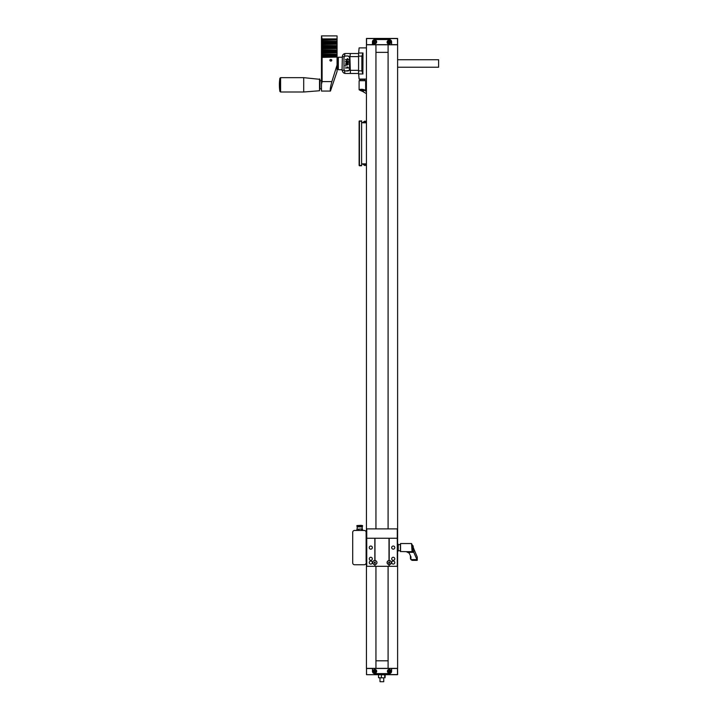 <?xml version="1.0" encoding="UTF-8"?>
<svg xmlns="http://www.w3.org/2000/svg" width="718" height="718" viewBox="0 0 718 718"><rect width="100%" height="100%" fill="white"/><g stroke="black" fill="none" stroke-linecap="round" stroke-linejoin="round"><path stroke-width="1.08" d="M388.097 566.305L388.097 668.377L375.945 668.377L375.945 566.305M397.61 543.921L397.61 44.776L375.945 44.776L375.945 528.888M397.61 551.28L397.61 668.377L388.097 668.377M388.097 44.776L388.097 528.888M366.431 557.267L366.431 668.377L375.945 668.377M366.431 543.921L366.431 44.776L375.945 44.776M366.431 551.28L366.431 552.896M397.61 674.579L397.575 668.467L391.597 668.503L391.597 671.276A2.369 2.369 0 0 1 389.237 673.646L374.841 673.646A2.369 2.369 0 0 1 372.534 670.738M366.503 674.669L366.503 668.467L366.584 674.705L397.485 674.705M366.584 668.503L372.471 668.503L372.471 671.276M391.534 670.738A2.369 2.369 0 0 1 391.597 671.276M391.597 668.467L372.471 668.467M389.228 670.28L388.411 671.608L389.174 672.084L389.991 670.756L389.228 670.28M374.895 670.28L374.078 671.608L374.85 672.084L375.667 670.756L374.895 670.28M388.384 669.67A1.714 1.714 0 0 0 388.303 672.64A1.714 1.714 0 0 0 390.915 671.231A1.714 1.714 0 0 0 388.384 669.67A1.714 1.714 0 0 0 388.079 672.47A1.714 1.714 0 0 0 390.807 671.779A1.714 1.714 0 0 0 389.201 669.472A1.804 1.804 0 0 1 390.763 672.174A1.804 1.804 0 0 1 387.639 672.174A1.804 1.804 0 0 1 389.201 669.472M374.06 669.67A1.714 1.714 0 0 0 373.979 672.64A1.714 1.714 0 0 0 376.582 671.231A1.714 1.714 0 0 0 374.06 669.67A1.714 1.714 0 0 0 373.746 672.47A1.714 1.714 0 0 0 376.474 671.779A1.714 1.714 0 0 0 374.877 669.472A1.804 1.804 0 0 1 376.438 672.174A1.804 1.804 0 0 1 373.306 672.174A1.804 1.804 0 0 1 374.877 669.472M372.534 668.467L391.534 668.467M372.534 668.593L372.534 671.276A2.333 2.333 0 0 0 374.877 673.61L389.201 673.61A2.333 2.333 0 0 0 391.534 671.276L391.534 668.593M388.097 660.802L375.945 660.802M383.753 681.714L380.01 681.714L383.753 681.714L383.753 677.819M383.026 677.819L379.948 677.819L383.026 677.819M378.799 677.819L379.948 677.819L378.539 677.684L378.539 674.83L379.948 674.705L385.225 674.83L385.027 677.81M384.704 674.83L384.704 677.684M381.357 674.83L381.357 677.684M397.61 54.128L397.61 72.832M397.925 67.223L438.617 67.223L438.617 59.738L397.925 59.738M377.156 566.305L376.044 566.305M387.873 566.305L386.885 566.305M391.687 547.601A1.562 1.562 0 0 1 394.029 546.245A1.562 1.562 0 0 1 394.029 548.947A1.562 1.562 0 0 1 391.687 547.601M369.24 547.601A1.562 1.562 0 0 1 371.574 546.245A1.562 1.562 0 0 1 371.574 548.947A1.562 1.562 0 0 1 369.24 547.601M372.328 558.819A1.535 1.535 0 0 1 370.03 560.148A1.535 1.535 0 0 1 370.03 557.5A1.535 1.535 0 0 1 372.328 558.819M372.328 562.562A1.535 1.535 0 0 1 370.03 563.89A1.535 1.535 0 0 1 370.03 561.234A1.535 1.535 0 0 1 372.328 562.562M394.783 558.819A1.535 1.535 0 0 1 392.477 560.148A1.535 1.535 0 0 1 392.477 557.5A1.535 1.535 0 0 1 394.783 558.819M394.783 562.562A1.535 1.535 0 0 1 392.477 563.89A1.535 1.535 0 0 1 392.477 561.234A1.535 1.535 0 0 1 394.783 562.562M374.85 538.249L374.85 560.507A2.055 2.055 0 0 0 372.795 562.562A2.055 2.055 0 0 0 374.85 564.626L374.85 566.305L366.745 566.305L366.745 538.249L397.296 538.249L397.296 566.305L389.192 566.305L389.192 564.563A1.992 1.992 0 0 0 391.184 562.562A1.992 1.992 0 0 0 389.192 560.57L389.192 560.489A2.073 2.073 0 0 1 391.274 562.562A2.073 2.073 0 0 1 389.129 564.662M389.192 538.249L389.192 560.489A2.091 2.091 0 0 0 389.12 560.471L389.003 560.543A2.028 2.028 0 0 0 387.101 562.598A2.028 2.028 0 0 0 389.066 564.59L388.941 566.305M374.976 538.249L374.976 560.543A2.028 2.028 0 0 1 376.941 562.562A2.028 2.028 0 0 1 374.976 564.59L374.913 564.662A2.091 2.091 0 0 1 372.777 562.562A2.073 2.073 0 0 1 374.931 560.471L374.913 538.249M388.51 566.305L389.192 566.305M374.913 566.305L374.913 564.662L374.913 566.305L389.129 566.305L375.101 566.305M374.85 566.305L375.541 566.305M389.335 561.862L389.739 563.038L389.057 563.271L388.51 562.795L389.335 561.862M389.12 560.623A1.948 1.948 0 0 0 387.19 562.571A1.948 1.948 0 0 0 389.129 564.51L389.129 564.51M389.12 560.471L389.129 538.249M374.993 561.862L375.397 563.038L374.715 563.271L374.168 562.795L374.993 561.862M374.931 564.572A2.01 2.01 0 0 0 376.923 562.562A2.01 2.01 0 0 0 374.931 560.561L374.931 560.471M397.296 543.921L397.925 543.921L397.925 551.28L397.296 551.28M397.296 544.109L397.925 544.109M397.296 551.083L397.925 551.083M411.594 545.106L412.267 545.106L411.549 543.544L412.015 550.724L413.667 552.07L417.257 560.273L416.79 560.345L417.257 560.273L417.257 557.069L412.922 546.784M416.996 560.354L412.132 560.354L410.858 559.6L416.916 559.6M410.858 559.6L410.974 556.935L409.215 553.156L406.226 551.648L412.922 551.648M410.508 558.81L410.391 555.696M406.226 551.648L400.42 551.532L400.545 543.544L400.545 551.648M397.925 544.791L400.42 544.477L400.42 549.997M412.554 550.185L411.656 545.007M413.667 548.193L413.667 552.07M398.239 544.477L398.239 550.715L400.42 550.715M413.2 548.615L413.2 547.771M413.2 548.803L413.2 546.039L413.2 548.803M366.431 38.566L366.467 44.687L372.454 44.651L372.454 41.877A2.369 2.369 0 0 1 374.823 39.508L389.228 39.508A2.369 2.369 0 0 1 391.534 42.416M366.557 44.651L366.557 38.566L397.61 38.566L397.575 44.687L397.485 38.449L366.557 38.449M397.485 44.651L391.597 44.651L391.597 41.877M372.516 42.416A2.369 2.369 0 0 1 372.454 41.877M372.454 44.678L391.597 44.678M374.85 38.449L366.745 38.449M397.296 38.449L389.192 38.449M374.823 42.865L375.613 42.443L375.64 41.536L374.877 41.07L374.06 42.398L374.823 42.865M389.165 42.865L389.964 42.443L389.219 41.07L388.402 42.398L389.165 42.865M375.667 43.475A1.714 1.714 0 0 0 375.747 40.504A1.714 1.714 0 0 0 373.136 41.922A1.714 1.714 0 0 0 375.667 43.475A1.714 1.714 0 0 1 373.288 40.971A1.804 1.804 0 0 1 376.42 40.971A1.804 1.804 0 0 1 374.85 43.681M390.009 43.475A1.714 1.714 0 0 0 390.089 40.504A1.714 1.714 0 0 0 387.478 41.922A1.714 1.714 0 0 0 390.009 43.475A1.714 1.714 0 0 1 387.63 40.971A1.804 1.804 0 0 1 390.763 40.971A1.804 1.804 0 0 1 389.192 43.681M391.534 44.678L372.516 44.678M391.534 44.552L391.534 41.877A2.342 2.342 0 0 0 389.192 39.535L374.85 39.535A2.342 2.342 0 0 0 372.516 41.877L372.516 44.552M375.945 52.36L388.097 52.36M358.65 73.963L359.099 79.07L366.431 79.07L366.431 47.891L359.099 47.891L358.65 53.006M362.985 53.006L362.886 73.963L361.872 70.84L358.578 70.84L358.578 53.006L362.985 53.006M361.872 70.84L361.872 56.121L362.886 53.006M358.578 70.84L358.578 73.963L362.985 73.963M364.34 90.046L363.407 90.98L361.576 90.98M360.418 90.028L364.214 90.522M361.836 90.98L366.431 93.645M365.65 87.973L366.431 88.61L365.65 87.982M366.431 91.626L365.247 90.809L365.65 90.459C363.47 89.194 361.289 88.96 359.108 89.768L360.589 90.594M365.65 90.459L365.65 80.694L359.108 80.694L359.108 89.768M364.87 80.694L364.87 79.447L359.889 79.447L359.889 80.694M321.476 88.888L319.923 88.888L319.923 79.33L319.923 80.766L321.476 80.766M319.528 78.908L319.528 90.755L303.705 92.003L303.705 77.661L319.923 79.33M330.316 60.922L331.348 60.922M329.894 60.258A0.933 0.799 180 0 1 331.77 60.258A0.933 0.799 180 0 1 329.894 60.258M322.104 42.111L321.476 42.434L321.476 41.366L337.065 41.366L337.065 42.111L322.104 42.111L322.104 43.179L337.065 43.179L337.065 44.247L321.476 44.57L321.476 43.502L337.065 43.502M321.476 40.298L321.476 39.23L337.065 39.23L337.065 39.975L321.476 40.298L321.476 41.366L337.065 41.366M322.104 46.383L321.476 46.706L321.476 45.638L337.065 45.638L337.065 46.383L322.104 46.383L322.104 47.451L337.065 47.451L337.065 48.519L321.476 48.842L321.476 47.774L337.065 47.774M321.476 44.57L321.476 45.638L337.065 45.638M322.104 50.646L321.476 50.969L321.476 49.91L337.065 49.91L337.065 50.646L322.104 50.646L322.104 51.714L337.065 51.714L337.065 52.782L321.476 53.105L321.476 52.037L337.065 52.037M321.476 48.842L321.476 49.91L337.065 49.91M322.104 54.918L321.476 55.241L321.476 54.173L337.065 54.173L337.065 54.918L322.104 54.918L322.104 55.986L337.065 55.986L337.065 57.054L321.476 57.377L321.476 56.309L337.065 56.309M321.476 53.105L321.476 54.173L337.065 54.173M321.476 55.241L321.476 56.309L322.104 55.986M321.476 50.969L321.476 52.037L322.104 51.714M321.476 46.706L321.476 47.774L322.104 47.451M321.476 42.434L321.476 43.502L322.104 43.179M321.476 36.905L321.476 39.23L322.104 38.907L321.476 35.9L337.065 35.9L337.065 39.23M337.065 38.907L322.104 38.907M337.065 57.054L337.065 71.486L330.451 91.06L321.476 91.06L321.476 57.377M322.104 57.054L322.104 81.601L321.476 84.248M337.065 65.033L331.878 81.601C330.433 86.797 329.957 89.947 330.451 91.06M337.065 42.111L337.065 43.179M337.065 46.383L337.065 47.451M337.065 50.646L337.065 51.714M337.065 54.918L337.065 55.986M337.065 52.782L337.065 53.85M322.104 52.782L322.104 53.85M337.065 48.519L337.065 49.587M322.104 48.519L322.104 49.587M337.065 44.247L337.065 45.315M322.104 44.247L322.104 45.315M337.065 39.975L337.065 41.043M321.476 91.033L321.476 88.224M322.104 39.975L322.104 41.043M348.068 61.371L347.288 61.209L347.207 62.466L346.525 62.735L345.493 61.694L346.336 61.102C346.202 62.538 346.372 62.547 346.866 61.129L348.409 61.066L348.068 62.592L348.266 61.371L347.288 61.209M346.336 61.102C346.202 62.538 346.372 62.547 346.866 61.129L347.108 60.815M346.974 63.085L346.991 63.085C348.84 63.758 348.831 64.423 346.982 65.087C345.098 64.423 345.098 63.758 346.974 63.085M348.463 67.824L345.546 68.066L347.817 67.689L347.386 66.945L348.463 67.824M347.763 55.995L345.753 55.995A1.867 1.777 -90 0 0 343.976 57.871L343.976 69.099A1.867 1.777 -90 0 0 345.753 70.965L347.763 70.965A1.867 1.777 -90 0 0 349.549 69.099L349.549 57.871A1.867 1.777 -90 0 0 347.763 55.995L349.145 56.623L349.603 57.871L349.549 69.099M345.125 65.643L345.95 66.101L345.125 65.643M348.463 59.504L345.546 59.747L347.817 59.37L347.386 58.616L348.463 59.504M344.425 70.346L342.046 70.346L342.36 56.623A3.114 3.114 0 0 1 345.475 53.509L350.393 53.509L349.899 56.623L350.393 73.46L358.578 73.46M345.807 70.965L349.145 70.346L349.603 69.099M358.578 53.509L350.393 53.509M344.514 70.445A3.114 0.96 -90 0 0 345.475 73.46A3.114 3.114 0 0 1 342.36 70.346A3.114 3.114 0 0 0 345.475 73.46L350.393 73.46M342.046 69.718L338.313 69.718L338.313 57.243L342.046 57.243M338.313 69.718L337.693 69.099L337.693 57.871L338.313 57.243M348.463 68.066L345.735 67.689M347.727 66.945L347.817 67.689M347.072 64.701L347.171 64.701C348.777 64.198 348.777 63.785 347.171 63.471L347.072 63.48M346.974 63.471C345.457 63.767 345.457 64.18 346.974 64.701C348.589 64.198 348.589 63.785 346.974 63.471L347.171 63.471M347.072 65.087C345.313 64.414 345.313 63.749 347.072 63.085M346.623 62.735L345.69 61.694L346.309 60.743M346.525 61.102C346.39 62.538 346.57 62.547 347.063 61.129M348.409 62.592L348.266 61.371M348.463 59.747L345.735 59.37M347.727 58.616L347.817 59.37M366.745 538.249L366.745 528.888L397.296 528.888L397.296 538.249M366.431 122.042L364.825 121.557L362.312 122.76L364.834 121.118L366.431 121.602M359.126 131.538L359.126 125.3M359.126 141.518L359.126 135.28M359.126 151.489L359.126 145.26M359.126 161.469L359.126 155.232M359.117 139.274L359.126 137.452M359.117 127.373L359.117 129.761M359.117 149.407L359.126 147.217M359.117 159.584L359.126 157.098M359.44 120.875L359.44 165.777L361.621 165.777L361.621 120.875L359.126 121.189L359.126 165.463L361.621 165.463M366.431 163.821L361.621 163.901M361.621 122.742L366.431 122.832M366.431 164.601L364.825 165.095L362.312 163.892L364.834 165.526L366.431 165.041M358.327 526.276L356.864 526.276L356.909 525.576L361.145 525.334L362.563 525.594L362.563 526.276L358.327 526.276L358.327 525.522L361.944 525.522M356.909 525.576L358.327 525.522M357.349 526.832L362.213 526.958L357.349 526.832M362.087 528.888L356.9 529.274L362.213 528.888L362.213 526.958M358.82 529.274L358.82 530.449M361.639 529.274L361.639 530.449M362.536 529.274L362.536 530.449M356.9 529.274L356.9 530.449M366.117 562.876A1.867 1.867 0 0 1 364.25 564.752L354.584 564.752A1.867 1.867 0 0 1 352.709 562.876L352.709 532.316A1.867 1.867 0 0 1 354.584 530.449L364.25 530.449A1.867 1.867 0 0 1 366.117 532.316L366.117 561.629M366.117 544.109L366.745 544.109L366.745 551.083L366.117 551.083M366.745 543.921L366.117 543.921M366.745 551.28L366.117 551.28M366.117 533.564L366.117 532.316M366.584 674.705L397.485 674.579L397.485 668.503M388.555 669.975A1.373 1.373 0 0 0 388.483 672.344A1.373 1.373 0 0 0 390.574 671.222A1.373 1.373 0 0 0 388.555 669.975M374.222 669.975A1.373 1.373 0 0 0 374.159 672.344A1.373 1.373 0 0 0 376.241 671.222A1.373 1.373 0 0 0 374.222 669.975M374.976 564.59L374.976 566.242M389.066 564.59L389.066 566.242M389.003 538.249L389.003 560.543M408.542 552.33L413.792 552.33M413.2 546.039L412.267 545.106L412.267 550.024M375.505 43.179A1.373 1.373 0 0 0 375.568 40.8A1.373 1.373 0 0 0 373.477 41.931A1.373 1.373 0 0 0 375.505 43.179M389.847 43.179A1.373 1.373 0 0 0 389.91 40.8A1.373 1.373 0 0 0 387.819 41.931A1.373 1.373 0 0 0 389.847 43.179M361.872 56.121L358.578 56.121M364.125 90.046L360.418 90.046L361.351 90.98M279.885 91.392L279.885 78.262A43.026 43.026 0 0 0 279.885 91.392L280.594 92.003L280.594 77.661L303.705 77.661M331.878 81.601L322.104 81.601M358.578 56.623L349.145 56.623M349.145 70.346L358.578 70.346M344.514 56.525A3.114 0.96 -90 0 1 345.475 53.509A3.114 3.114 0 0 0 342.36 56.623L344.425 56.623M361.621 121.189L359.126 121.189M357.492 526.276L357.492 525.522M380.01 681.714L380.01 677.819M400.545 543.544L411.549 543.544M412.267 550.096L413.2 549.162M280.594 92.003L303.705 92.003M279.885 78.262L280.594 77.661M366.745 552.896L366.117 552.896M366.745 557.267L366.117 557.267M361.396 526.832L361.396 526.276M358.031 526.832L358.031 526.276M357.088 529.022L357.223 526.958"/></g></svg>
